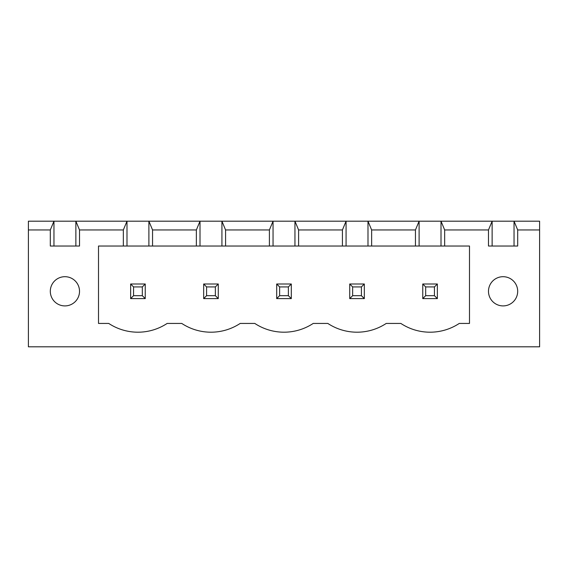 <?xml version="1.0" encoding="UTF-8"?>
<svg xmlns="http://www.w3.org/2000/svg" width="568" height="568" viewBox="0 0 568 568"><rect width="100%" height="100%" fill="white"/><g stroke="black" fill="none" stroke-linecap="round" stroke-linejoin="round"><path stroke-width="0.85" d="M28.4 346.807L28.4 221.193L539.6 221.193L539.6 346.807L28.4 346.807M28.4 229.962L50.311 229.962L50.311 246.022L79.52 246.022L79.52 229.962L123.334 229.962L123.334 246.022L98.505 246.022L98.505 323.433L108.729 323.433A53.065 53.065 0 0 0 167.155 323.433L181.76 323.433A53.065 53.065 0 0 0 240.186 323.433L254.791 323.433A53.065 53.065 0 0 0 313.209 323.433L327.814 323.433A53.065 53.065 0 0 0 386.24 323.433L400.845 323.433A53.065 53.065 0 0 0 459.271 323.433L469.495 323.433L469.495 246.022L444.666 246.022L444.666 229.962L488.48 229.962L488.48 246.022L517.689 246.022L517.689 229.962L539.6 229.962M53.96 246.022L53.96 221.193L50.311 229.962M517.689 229.962L514.04 221.193L514.04 246.022M79.52 229.962L75.871 221.193L75.871 246.022M444.666 229.962L441.009 221.193L441.009 246.022L419.106 246.022L419.106 221.193L415.449 229.962L371.635 229.962L367.986 221.193L367.986 246.022L346.075 246.022L346.075 221.193L342.426 229.962L298.605 229.962L294.955 221.193L294.955 246.022L273.045 246.022L273.045 221.193L269.395 229.962L225.574 229.962L221.925 221.193L221.925 246.022L200.014 246.022L200.014 221.193L196.365 229.962L152.551 229.962L148.894 221.193L148.894 246.022L126.991 246.022L126.991 221.193L123.334 229.962M488.48 229.962L492.129 221.193L492.129 246.022M126.991 246.022L123.334 246.022M200.014 246.022L148.894 246.022M273.045 246.022L221.925 246.022M346.075 246.022L294.955 246.022M419.106 246.022L367.986 246.022M444.666 246.022L441.009 246.022M79.52 291.306A14.605 14.605 0 0 0 57.609 278.654A14.605 14.605 0 0 0 57.609 303.951A14.605 14.605 0 0 0 79.52 291.306M517.689 291.306A14.605 14.605 0 0 0 495.786 278.654A14.605 14.605 0 0 0 495.786 303.951A14.605 14.605 0 0 0 517.689 291.306M152.551 229.962L152.551 246.022M196.365 229.962L196.365 246.022M225.574 229.962L225.574 246.022M269.395 229.962L269.395 246.022M415.449 229.962L415.449 246.022M298.605 229.962L298.605 246.022M371.635 229.962L371.635 246.022M342.426 229.962L342.426 246.022M130.64 284L145.245 284L145.245 298.605L130.64 298.605L130.64 284L133.558 286.918L142.327 286.918L142.327 295.687L145.245 298.605M203.671 284L218.275 284L218.275 298.605L203.671 298.605L203.671 284L206.589 286.918L215.35 286.918L215.35 295.687L218.275 298.605M291.306 284L276.694 284L276.694 298.605L291.306 298.605L291.306 284L288.381 286.918L288.381 295.687L291.306 298.605M422.755 284L437.36 284L437.36 298.605L422.755 298.605L422.755 284L425.673 286.918L434.442 286.918L434.442 295.687L437.36 298.605M364.329 284L364.329 298.605L349.725 298.605L349.725 284L364.329 284L361.411 286.918L361.411 295.687L364.329 298.605M145.245 284L142.327 286.918M133.558 286.918L133.558 295.687L130.64 298.605M133.558 295.687L142.327 295.687M218.275 284L215.35 286.918M206.589 286.918L206.589 295.687L203.671 298.605M206.589 295.687L215.35 295.687M276.694 284L279.619 286.918L279.619 295.687L276.694 298.605M279.619 295.687L288.381 295.687M279.619 286.918L288.381 286.918M437.36 284L434.442 286.918M425.673 286.918L425.673 295.687L422.755 298.605M425.673 295.687L434.442 295.687M349.725 284L352.65 286.918L361.411 286.918M352.65 286.918L352.65 295.687L349.725 298.605M352.65 295.687L361.411 295.687"/></g></svg>
